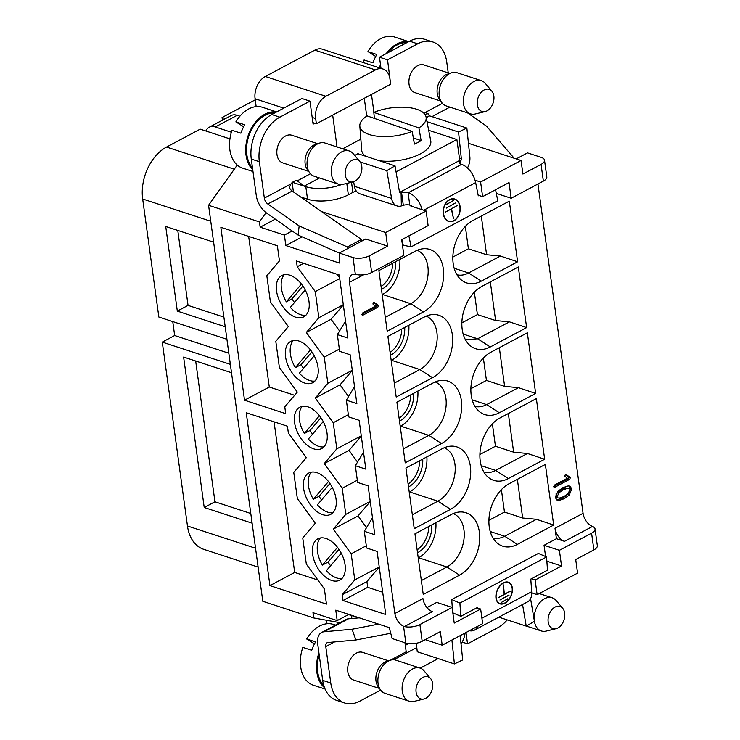 <?xml version="1.0" encoding="UTF-8"?>
<svg xmlns="http://www.w3.org/2000/svg" width="740" height="740" viewBox="0 0 740 740"><rect width="100%" height="100%" fill="white"/><g stroke="black" fill="none" stroke-linecap="round" stroke-linejoin="round"><path stroke-width="1.11" d="M476.856 607.799L480.649 609.038L454.231 623.099L452.085 607.429L436.739 602.406L426.989 607.605M478.16 195.184L482.61 196.637L509.018 182.577L511.164 198.246L496.299 193.381M408.572 643.615L405.317 645.345M366.735 116.125L364.284 98.263M222.435 120.195L222.065 117.503L225.423 118.594M348.818 614.413L337.2 620.592L312.974 612.674L313.695 617.937L262.811 601.305L208.569 205.285L237.235 165.048M256.16 106.625L255.087 98.753A17.455 11.923 -71.9 0 1 265.318 76.488L314.842 50.126A17.455 11.923 -71.9 0 1 322.418 49.201L382.987 69.005A17.455 11.923 -71.9 0 1 389.943 79.004L390.664 84.231L316.368 123.774L315.656 118.548A17.455 11.923 -71.9 0 1 325.887 96.283L375.421 69.921A17.455 11.923 -71.9 0 1 382.987 69.005M326.997 623.746L326.516 620.25M351.445 615.532L351.851 618.501M452.085 607.429L419.894 624.56L422.179 641.275L440.337 631.609L442.206 645.188L482.647 623.663L480.649 609.038M442.206 645.188L425.241 639.647M358.66 617.891L348.522 614.57M559.394 550.31L561.54 565.98L535.122 580.04L537.129 594.664L577.579 573.13L575.72 559.551L593.878 549.885L591.584 533.17L559.394 550.31L544.048 545.288L545.593 556.535M537.129 594.664L531.727 592.897M475.024 180.19L480.602 182.012L482.61 196.637M511.164 198.246L543.364 181.115L541.07 164.391L522.912 174.057L521.053 160.478L480.602 182.012M521.053 160.478L468.448 143.282M300.597 196.933L307.535 199.199L305.814 186.656A29.091 12.303 -7.8 0 0 341.621 184.528M321.539 211.575L385.679 232.536L387.538 246.124L369.371 255.79L371.665 272.505L403.855 255.365L401.709 239.695L428.127 225.635L426.12 211.011L385.679 232.536M426.12 211.011L410.774 205.998L411.394 205.665L409.784 205.137A5.818 2.461 -7.8 0 0 403.402 205.304L401.358 205.942A13.968 9.537 108.1 0 1 397.065 205.942L359.918 193.806A13.968 9.537 -71.9 0 1 354.423 186.295L391.58 198.431A13.968 9.537 108.1 0 0 397.065 205.942M356.486 191.29A5.818 2.461 -7.8 0 0 352.897 192.391L351.509 182.262M346.801 183.409L348.355 194.814L352.897 192.391M348.355 194.814A29.091 12.303 172.2 0 1 307.535 199.199M293.419 191.91L292.143 182.577M290.885 183.983L264.346 198.117A5.818 3.46 -118 0 0 267.834 204.009L292.189 191.049A5.818 3.46 62 0 1 289.377 187.479L291.014 183.853A6.984 4.773 -71.9 0 1 293.364 181.707L294.354 181.18A6.984 4.773 -71.9 0 1 297.23 180.763L304.196 186.129L305.814 186.656M492.377 423.826L495.449 446.239L479.89 454.517M495.449 446.239L513.643 452.186L508.343 413.521M483.988 472.222A29.091 19.878 108.1 0 0 495.652 470.418L527.463 453.481L513.643 452.186M465.331 226.385L468.401 248.788L452.843 257.076M468.401 248.788L486.596 254.736L481.296 216.071M456.941 274.781A29.091 19.878 108.1 0 0 468.605 272.968L500.416 256.031L486.596 254.736M474.349 292.198L477.42 314.611L461.862 322.89M477.42 314.611L495.615 320.55L490.315 281.885M465.479 339.762L477.624 338.781L509.435 321.854L495.615 320.55M483.368 358.012L486.439 380.425L470.871 388.704M486.439 380.425L504.625 386.373L499.334 347.698M474.969 406.408A29.091 19.878 108.1 0 0 486.633 404.604L518.453 387.668L504.625 386.373M501.396 489.649L504.467 512.052L488.909 520.331M504.467 512.052L522.662 518L517.362 479.335M492.997 538.035A29.091 19.878 108.1 0 0 504.671 536.232L536.482 519.295L522.662 518M381.47 289.451A23.273 15.901 108.1 0 0 395.687 261.646M382.182 294.687L382.552 294.483A29.091 19.878 108.1 0 0 399.831 259.435M390.489 355.274A23.273 15.901 108.1 0 0 404.706 327.459M391.201 360.5L391.571 360.306A29.091 19.878 108.1 0 0 408.841 325.249M399.498 421.088A23.273 15.901 108.1 0 0 413.716 393.273M400.22 426.314L400.59 426.12A29.091 19.878 108.1 0 0 417.86 391.072M408.517 486.901A23.273 15.901 108.1 0 0 422.734 459.087M409.229 492.128L409.599 491.934A29.091 19.878 108.1 0 0 426.878 456.885M417.536 552.715A23.273 15.901 108.1 0 0 431.753 524.901M418.248 557.942L418.618 557.747A29.091 19.878 108.1 0 0 435.888 522.699M417.212 250.296A29.091 19.878 -71.9 0 1 427.914 275.789A29.091 19.878 -71.9 0 1 410.82 303.724L385.29 317.321M426.221 316.11A29.091 19.878 -71.9 0 1 436.933 341.603A29.091 19.878 -71.9 0 1 419.839 369.538L394.3 383.135M435.24 381.933A29.091 19.878 -71.9 0 1 445.943 407.416A29.091 19.878 -71.9 0 1 428.849 435.361L403.319 448.949M444.259 447.746A29.091 19.878 -71.9 0 1 454.961 473.23A29.091 19.878 -71.9 0 1 437.867 501.174L412.337 514.763M453.269 513.56A29.091 19.878 -71.9 0 1 463.98 539.053A29.091 19.878 -71.9 0 1 446.886 566.988L421.347 580.576M312.548 434.121A23.652 14.079 62 0 1 310.069 430.458L320.92 417.712M310.069 430.458L304.344 433.464L319.458 415.714M323.232 421.578L308.377 439.014A23.514 13.995 62 0 0 323.907 446.886M304.344 433.464A23.514 13.995 62 0 1 299.432 419.876A23.514 13.995 62 0 1 302.327 406.343M319.171 654.706A30.84 21.072 108.1 0 0 323.778 685.508M318.921 652.874A32.005 21.867 108.1 0 0 324.518 687.691M325.073 689.051L313.464 685.259A32.005 21.867 -71.9 0 1 302.836 647.389L311.725 650.293A32.005 21.867 108.1 0 1 315.582 641.904L306.702 638.999L314.491 643.865M335.47 625.115L333.342 624.421A32.005 21.867 108.1 0 0 306.702 638.999M556.045 628.686A11.636 7.955 108.1 0 0 563.279 621.813A11.636 7.955 108.1 0 0 562.705 608.317A11.636 7.955 108.1 0 0 548.877 615.07A11.636 7.955 108.1 0 0 556.045 628.686L546.166 631.091A17.455 11.923 -71.9 0 1 541.319 630.961A17.455 11.923 -71.9 0 1 539.497 630.11A17.455 11.923 -71.9 0 1 534.409 621.323L526.232 626.114L498.825 617.151M534.326 620.693A17.455 11.923 -71.9 0 1 539.238 603.359A17.455 11.923 -71.9 0 1 552.16 597.781A17.455 11.923 -71.9 0 1 556.156 600.538L562.705 608.317M507.991 598.901L501.396 602.416L507.723 598.78M509.018 595.191L499.935 600.02L508.741 595.071M510.452 591.26L498.066 597.846L504.144 594.35L503.468 584.942L504.347 594.248L510.174 591.14M496.105 597.31A11.35 7.308 113.4 0 0 499.639 603.433A11.35 7.308 113.4 0 0 510.859 595.931A11.35 7.308 113.4 0 0 508.667 582.611A11.35 7.308 113.4 0 0 500.046 585.923A11.35 7.308 113.4 0 0 496.105 597.31M498.741 603.276A11.636 7.492 113.4 0 0 499.537 603.387M508.556 582.574A11.636 7.492 113.4 0 0 507.927 582.075M495.902 597.421A11.636 7.492 -66.6 0 1 499.944 585.738A11.636 7.492 -66.6 0 1 508.778 582.352A11.636 7.492 -66.6 0 1 511.026 596.005A11.636 7.492 -66.6 0 1 499.528 603.701A11.636 7.492 -66.6 0 1 495.902 597.421M530.562 598.688L534.428 621.313M522.551 604.524L526.232 626.114M416.361 643.245L417.249 651.764L454.397 663.91L451.909 640.026M454.397 663.91L462.704 659.932L460.169 635.623M390.739 633.264L355.885 639.998L352.074 629.25L378.547 624.125M355.885 639.998L327.903 642.524A5.818 3.46 -118 0 0 327.08 642.764A5.818 3.46 -118 0 0 325.776 646.584L334.517 641.932M321.613 632.496L345.959 619.537A17.455 10.388 62 0 1 348.447 618.807L324.092 631.766A17.455 10.388 -118 0 0 321.613 632.496A17.455 10.388 -118 0 0 317.7 643.939L322.686 680.356L330.762 683.002A34.91 23.856 108.1 0 0 344.683 703A34.91 23.856 108.1 0 0 359.825 701.159L380.628 690.087M324.092 631.766L352.074 629.25M359.279 617.835L348.447 618.807M344.683 703L336.608 700.364A34.91 23.856 -71.9 0 1 322.686 680.356M462.167 642.061L467.541 643.818L497.678 627.779A34.91 23.856 108.1 0 0 507.215 619.898M467.541 643.818L465.996 632.524M388.509 660.82L362.646 652.365A14.55 9.934 108.1 0 0 349.095 661.958A14.55 9.934 108.1 0 0 352.101 679.311A14.55 9.934 108.1 0 0 353.609 680.014L379.472 688.468M330.762 683.002L325.776 646.584M404.956 642.736L406.204 651.811L390.526 660.154M477.633 626.336A17.455 10.388 62 0 1 474.386 630.166L527.629 601.824A17.455 10.388 -118 0 0 531.681 591.723L530.784 579.087L547.498 570.188L546.564 556.961L538.396 553.418L451.724 599.557L452.492 610.38M474.386 630.166A17.455 10.388 62 0 1 469.401 630.711M477.587 608.04L477.541 607.429L460.826 616.327L452.825 612.859M460.826 616.327L459.892 603.091L451.724 599.557M459.892 603.091L546.564 556.961M380.499 689.911L378.048 686.48A14.661 10.018 -71.9 0 1 376.873 672.318A14.661 10.018 -71.9 0 1 386.188 661.579L390.193 660.265A17.455 11.923 108.1 0 0 379.102 673.048A17.455 11.923 108.1 0 0 380.499 689.911A17.455 11.923 108.1 0 0 383.2 692.492A17.455 11.923 108.1 0 0 385.013 693.343L409.239 701.261A17.455 11.923 -71.9 0 1 407.425 700.41A17.455 11.923 -71.9 0 1 403.818 679.588A17.455 11.923 -71.9 0 1 420.089 668.081A17.455 11.923 -71.9 0 1 424.075 670.838L430.634 678.617A11.636 7.955 108.1 0 0 416.796 685.37A11.636 7.955 108.1 0 0 423.974 698.986A11.636 7.955 108.1 0 0 431.207 692.113A11.636 7.955 108.1 0 0 430.634 678.617M420.089 668.081L395.863 660.154A17.455 11.923 108.1 0 0 390.193 660.265M423.974 698.986L414.095 701.39A17.455 11.923 -71.9 0 1 409.239 701.261M332.242 487.392L317.395 504.828A23.514 13.995 62 0 0 332.926 512.709M329.929 483.525L319.079 496.272L313.362 499.278L328.477 481.527M313.362 499.278A23.514 13.995 62 0 1 308.45 485.69A23.514 13.995 62 0 1 311.337 472.157M319.079 496.272A23.652 14.079 -118 0 0 321.567 499.935M330.577 565.749A23.652 14.079 -118 0 1 328.098 562.086L338.948 549.339M328.098 562.086L322.381 565.092L337.486 547.341M341.26 553.206L326.414 570.651A23.514 13.995 -118 0 0 341.936 578.523M320.355 537.971A23.514 13.995 -118 0 0 317.469 551.513A23.514 13.995 -118 0 0 322.381 565.092M252.488 167.897A30.84 21.072 -71.9 0 1 249.732 133.588A30.84 21.072 -71.9 0 1 274.651 112.989M276.446 112.036A32.005 21.867 108.1 0 0 264.781 114.265A32.005 21.867 108.1 0 0 248.159 135.549A32.005 21.867 108.1 0 0 252.738 169.728M252.988 171.523L242.628 168.137A32.005 21.867 -71.9 0 1 231.999 130.268L240.889 133.172A32.005 21.867 108.1 0 1 244.746 124.783L235.866 121.878L243.654 126.744M276.658 111.925L262.506 107.3A32.005 21.867 108.1 0 0 235.866 121.878M406.723 42.689A30.84 21.072 108.1 0 0 397.001 45.011A30.84 21.072 108.1 0 0 388.01 52.651M380.721 66.295A30.84 21.072 108.1 0 0 380.184 68.089M408.517 41.736A32.005 21.867 108.1 0 0 396.862 43.965A32.005 21.867 108.1 0 0 386.215 53.613M380.48 64.537A32.005 21.867 108.1 0 0 380.231 65.25A32.005 21.867 108.1 0 0 379.426 67.84M363.275 62.558A32.005 21.867 -71.9 0 1 364.08 59.968L372.96 62.872A32.005 21.867 108.1 0 1 376.817 54.483L367.937 51.578L375.726 56.444M408.73 41.625L394.587 37A32.005 21.867 108.1 0 0 367.937 51.578M412.18 131.378L367.086 115.884A33.448 14.143 -7.8 0 0 359.825 126.087A33.448 14.143 -7.8 0 0 378.242 136.317A33.448 14.143 -7.8 0 0 412.18 131.378L414.4 144.087A34.179 14.458 -7.8 0 0 421.125 140.609L418.905 127.9A33.448 14.143 -7.8 0 0 426.074 117.013L430.754 140.84A34.845 14.745 172.2 0 1 416.278 155.798A34.845 14.745 172.2 0 1 379.639 160.802M365.615 156.223A34.845 14.745 172.2 0 1 361.721 150.294L359.825 126.087M396.057 171.893L456.876 139.518L428.691 130.305M360.852 139.148L342.694 148.814M399.711 192.345A2.331 1.591 108.1 0 0 399.933 192.243L458.541 161.052A2.331 1.591 108.1 0 0 459.642 159.766L456.876 139.518M446.868 204.277L453.417 200.494L446.868 204.277M446.266 208.125L455.294 203.028L446.266 208.125M445.249 212.195L457.579 205.341L451.548 208.847L453.518 218.689L451.345 208.958L445.249 212.195M459.762 205.951A11.35 8.14 102.2 0 0 454.12 199.143A11.35 8.14 102.2 0 0 443.75 208.504A11.35 8.14 102.2 0 0 449.3 221.316A11.35 8.14 102.2 0 0 457.468 217.172A11.35 8.14 102.2 0 0 459.762 205.951M454.36 199.199A11.636 8.353 102.2 0 0 453.37 198.736M448.459 221.38A11.636 8.353 102.2 0 0 449.55 221.362M449.3 221.316L447.719 220.973A11.35 8.14 -77.8 0 1 447.478 220.918M452.288 198.755A11.35 8.14 -77.8 0 1 452.529 198.801L454.12 199.143M459.966 205.84A11.636 8.353 -77.8 0 1 457.616 217.347A11.636 8.353 -77.8 0 1 449.245 221.602A11.636 8.353 -77.8 0 1 443.547 208.458A11.636 8.353 -77.8 0 1 454.175 198.857A11.636 8.353 -77.8 0 1 459.966 205.84M391.58 198.431L386.826 170.635L395.021 165.834L399.415 191.577A2.331 1.591 108.1 0 0 400.331 192.835A2.331 1.591 108.1 0 0 401.099 192.816L401.358 205.942M401.099 192.816L401.598 192.788L403.319 205.332M353.646 181.716L354.423 186.295M386.826 170.635L360.112 161.903M395.021 165.834L357.873 153.689L354.756 155.511M467.458 167.971A13.968 9.537 108.1 0 0 469.854 156.769L466.857 128.038L458.55 132.016L461.325 158.628L459.401 157.999M478.984 195.453L478.29 195.822L475.644 182.613A17.455 10.388 -118 0 0 461.612 164.363L461.307 164.262A5.818 2.461 172.2 0 1 459.67 162.856A5.818 2.461 172.2 0 1 460.206 161.597L460.937 164.123M458.541 161.052L460.206 161.597L460.521 163.919M460.206 161.597L460.188 161.366A2.331 1.591 108.1 0 0 461.325 158.628M426.999 121.702L458.55 132.016M426.185 117.577L429.709 115.893L466.857 128.038M229.937 138.87L205.988 131.036A17.455 10.388 62 0 1 209.217 127.224A17.455 10.388 62 0 1 215.275 126.965L231.38 132.229M239.889 116.217L237.151 115.32A17.455 10.388 -118 0 0 231.093 115.579L209.217 127.224M514.152 158.221L486.541 126.179L467.504 112.868M337.2 620.592L335.775 610.149L389.268 627.631L392.117 638.546L405.853 643.032L403.55 626.262A11.636 6.928 62 0 1 394.864 613.497L349.493 282.329A11.636 6.928 62 0 1 352.101 274.697A11.636 6.928 62 0 1 355.339 274.309L353.045 257.538L339.318 253.052L298.081 235.07L299.164 225.922L347.411 246.947L347.18 248.862M251.276 159.063A34.91 23.856 -71.9 0 1 271.746 114.534L279.822 117.179A34.91 23.856 108.1 0 0 259.351 161.699L251.276 159.063L256.271 195.471A17.455 10.388 -118 0 0 266.752 213.166L298.081 235.07M361.213 241.397L361.444 239.482L347.411 246.947M299.164 225.922L267.834 204.009M292.189 191.049L361.444 239.482M442.409 103.332L425.176 112.508L428.053 113.664A5.818 3.46 -118 0 0 429.514 115.986M425.176 112.508L425.038 112.517A6.984 4.773 -71.9 0 0 423.262 112.647M428.053 113.664L425.065 114.617M409.599 41.163A34.91 23.856 -71.9 0 1 424.742 39.322L432.817 41.958A34.91 23.856 108.1 0 0 417.675 43.799L409.599 41.163L379.472 57.202L387.547 59.838L417.675 43.799M448.237 72.899L446.738 61.957A34.91 23.856 108.1 0 0 432.817 41.958M310.43 173.743L297.378 180.81M312.9 122.637L316.368 123.774M271.746 114.534L301.883 98.503L309.958 101.14L313.103 124.126L314.75 123.247M279.822 117.179L309.958 101.14M317.673 143.69L291.81 135.244A14.55 9.934 108.1 0 0 278.259 144.837A14.55 9.934 108.1 0 0 281.265 162.19A14.55 9.934 108.1 0 0 282.772 162.893L308.636 171.347M332.676 115.089L337.042 146.964M264.346 198.117L259.351 161.699M390.461 82.741L387.547 59.838M380.998 68.358L379.472 57.202M449.744 73.39L423.891 64.944A14.55 9.934 108.1 0 0 410.33 74.537A14.55 9.934 108.1 0 0 413.336 91.89A14.55 9.934 108.1 0 0 414.853 92.593L440.707 101.047M373.931 112.36L371.48 94.442M399.933 192.243L401.598 192.788A5.818 2.461 172.2 0 1 408.064 192.603L408.369 192.696A17.455 10.388 62 0 1 422.115 209.697M495.569 189.736L497.77 200.753L411.098 246.882L403.18 245.162L402.042 239.52M411.098 246.882L408.887 235.875M441.734 102.49L439.292 99.058A14.661 10.018 -71.9 0 1 438.108 84.897A14.661 10.018 -71.9 0 1 447.432 74.157L451.428 72.844A17.455 11.923 108.1 0 0 440.337 85.618A17.455 11.923 108.1 0 0 441.734 102.49A17.455 11.923 108.1 0 0 444.435 105.071A17.455 11.923 108.1 0 0 446.248 105.922L470.483 113.84A17.455 11.923 -71.9 0 1 468.661 112.989A17.455 11.923 -71.9 0 1 465.062 92.167A17.455 11.923 -71.9 0 1 481.324 80.651A17.455 11.923 -71.9 0 1 485.32 83.417L491.869 91.196A11.636 7.955 108.1 0 0 478.031 97.939A11.636 7.955 108.1 0 0 485.209 111.564A11.636 7.955 108.1 0 0 492.442 104.692A11.636 7.955 108.1 0 0 491.869 91.196M481.324 80.651L457.098 72.733A17.455 11.923 108.1 0 0 451.428 72.844M485.209 111.564L475.33 113.969A17.455 11.923 -71.9 0 1 470.483 113.84M309.662 172.79L307.211 169.358A14.661 10.018 -71.9 0 1 306.036 155.197A14.661 10.018 -71.9 0 1 315.351 144.457L319.356 143.144A17.455 11.923 108.1 0 0 308.266 155.918A17.455 11.923 108.1 0 0 309.662 172.79A17.455 11.923 108.1 0 0 312.363 175.371A17.455 11.923 108.1 0 0 314.176 176.222L338.402 184.14A17.455 11.923 -71.9 0 1 336.589 183.289A17.455 11.923 -71.9 0 1 332.982 162.467A17.455 11.923 -71.9 0 1 349.252 150.951A17.455 11.923 -71.9 0 1 353.239 153.717L359.797 161.496A11.636 7.955 108.1 0 0 345.959 168.248A11.636 7.955 108.1 0 0 353.137 181.864A11.636 7.955 108.1 0 0 360.371 174.992A11.636 7.955 108.1 0 0 359.797 161.496M349.252 150.951L325.017 143.033A17.455 11.923 108.1 0 0 319.356 143.144M353.137 181.864L343.258 184.269A17.455 11.923 -71.9 0 1 338.402 184.14M426.074 117.013A33.448 14.143 -7.8 0 0 407.019 107.402A33.448 14.143 -7.8 0 0 373.811 112.415L374.403 118.4M421.125 140.609L413.327 137.927M373.811 112.415L418.905 127.9M411.477 206.22L411.394 205.665M314.213 355.755L299.367 373.2A23.514 13.995 62 0 0 314.889 381.072M303.529 368.307A23.652 14.079 62 0 1 301.05 364.644L311.901 351.898M301.05 364.644L295.334 367.651L310.439 349.9M295.334 367.651A23.514 13.995 62 0 1 290.422 354.062A23.514 13.995 62 0 1 293.308 340.52M294.52 302.484A23.652 14.079 62 0 1 292.032 298.831L302.882 286.084M305.195 289.941L290.348 307.387A23.514 13.995 -118 0 0 305.879 315.259M284.289 274.707A23.514 13.995 -118 0 0 281.404 288.249A23.514 13.995 -118 0 0 286.315 301.837L301.43 284.077M286.315 301.837L292.032 298.831M567.025 488.455L563.094 489.908L559.311 492.544L556.942 496.707L557.96 497.974L560.051 497.965L564 496.485L567.784 493.848L570.152 489.677L569.143 488.428L565.416 487.928L569.143 488.428M556.526 499.907L562.687 498.149L567.654 494.468L569.541 491.878M570.17 489.935L570.188 488.271L568.949 485.949M555.925 494.015L561.484 489.38L565.416 487.928M557.96 497.974L556.341 497.447L555.305 495.92M557.812 491.397L562.798 487.706L568.043 485.949L569.837 486.115L571.798 488.798L569.273 494.995L564.296 498.677L559.061 500.434L557.248 500.268L555.296 497.585L557.812 491.397M553.77 486.421L568.005 478.845L568.681 477.3L568.237 476.597L565.295 474.618M564.75 476.079L565.425 474.543L566.045 474.553L569.856 477.124L570.299 477.837L569.624 479.372L554.769 487.281L553.788 486.624L554.463 485.079L567.33 478.234L564.75 476.079M553.871 486.985L554.769 487.281L553.788 486.624M361.925 314.315L376.161 306.739L376.836 305.204L376.392 304.492L373.45 302.512M372.895 303.983L373.571 302.438L374.19 302.457L378.011 305.028L378.454 305.731L377.779 307.267L362.914 315.175L361.943 314.519L362.618 312.983L375.485 306.129L372.895 303.983M362.026 314.879L362.914 315.175L361.943 314.519M416.805 647.555L393.856 659.765M541.07 164.391A11.636 4.921 -7.8 0 0 544.52 160.173A11.636 4.921 -7.8 0 0 541.245 157.361L527.518 152.875L516.206 158.897M543.364 181.115A11.636 4.921 -7.8 0 0 546.814 176.888L544.52 160.173M537.952 183.992L583.065 513.32A11.636 6.928 -118 0 0 591.76 526.085L592.574 526.399L564.509 541.338A11.636 6.928 62 0 1 555 528.258L556.434 538.702L564.509 541.338M592.527 526.427A11.636 4.921 172.2 0 1 595.043 528.952A11.636 4.921 172.2 0 1 591.584 533.17M595.043 528.952L597.328 545.667A11.636 4.921 172.2 0 1 593.878 549.885M556.434 538.702L544.048 545.288M561.54 565.98L546.86 561.179M535.122 580.04L531.329 578.8M208.569 205.285L259.444 221.917L260.166 227.18L275.289 219.133M266.048 212.648L259.444 221.917M377.104 551.429L385.743 614.505L342.935 600.51L342.148 594.766L354.775 579.938L351.195 553.816L333.25 529.119L345.793 514.383L342.222 488.261L324.277 463.564L336.82 448.829L333.24 422.707L315.296 398.009L327.839 383.274L324.259 357.152L306.314 332.454L318.857 317.719L315.277 291.597L297.212 266.733L296.425 260.989L339.235 274.984L347.874 338.05L337.375 334.619L339.66 351.334L350.159 354.765L356.856 403.605L346.357 400.174L348.642 416.888L359.141 420.32L365.828 469.16L355.329 465.728L357.624 482.443L368.122 485.875L374.81 534.715L364.311 531.283L366.605 547.998L377.104 551.429M312.595 554.177A23.384 13.921 62 0 1 317.682 538.923A23.384 13.921 62 0 1 341.121 552.937A23.384 13.921 62 0 1 339.66 580.206A23.384 13.921 62 0 1 323.343 575.146A23.384 13.921 62 0 1 312.595 554.177M306.323 564.093L324.379 588.957L326.46 604.108L269.924 585.627L246.244 412.735L287.425 426.194L288.36 432.983L306.305 457.69L293.762 472.425L297.341 498.538L315.286 523.245L302.743 537.98L306.323 564.093M387.538 246.124L365.726 238.992L339.318 253.052L339.318 263.033L285.825 245.55L284.401 235.098L260.166 227.18M294.566 422.54A23.384 13.921 62 0 1 299.654 407.287A23.384 13.921 62 0 1 323.084 421.31A23.384 13.921 62 0 1 321.632 448.579A23.384 13.921 62 0 1 305.315 443.51A23.384 13.921 62 0 1 294.566 422.54M244.524 400.201L220.844 227.3L277.371 245.782L279.452 260.924L266.825 275.761L270.396 301.883L288.341 326.581L275.798 341.316L279.378 367.429L297.323 392.135L284.78 406.871L285.714 413.66L244.524 400.201L269.286 387.02L248.659 236.393M285.548 356.726A23.384 13.921 62 0 1 290.635 341.473A23.384 13.921 62 0 1 314.075 355.496A23.384 13.921 62 0 1 312.613 382.765A23.384 13.921 62 0 1 296.296 377.696A23.384 13.921 62 0 1 285.548 356.726M276.538 290.913A23.384 13.921 62 0 1 281.625 275.659A23.384 13.921 62 0 1 305.056 289.673A23.384 13.921 62 0 1 303.594 316.942A23.384 13.921 62 0 1 287.277 311.882A23.384 13.921 62 0 1 276.538 290.913M303.585 488.354A23.384 13.921 62 0 1 308.663 473.101A23.384 13.921 62 0 1 332.103 487.124A23.384 13.921 62 0 1 330.641 514.393A23.384 13.921 62 0 1 314.324 509.324A23.384 13.921 62 0 1 303.585 488.354M356.144 274.522L355.339 274.309M356.18 274.494A11.636 4.921 -7.8 0 0 371.665 272.505M353.045 257.538A11.636 4.921 -7.8 0 0 369.371 255.79M205.988 131.036L200.189 129.139L166.556 147.047A40.728 27.824 108.1 0 0 142.672 198.995L158.841 317.044L226.921 339.29M258.131 567.108L203.704 549.311A40.728 27.824 -71.9 0 1 187.46 525.983L162.273 342.111L174.659 335.525L228.836 353.23M162.273 342.111L230.362 364.367M419.894 624.56A11.636 4.921 172.2 0 1 404.41 626.558L432.438 611.638A11.636 6.928 -118 0 1 422.929 598.558L394.864 613.497M422.179 641.275A11.636 4.921 172.2 0 1 405.853 643.032M403.55 626.262L404.364 626.577M313.695 617.937L340.03 622.692M438.163 658.6L420.255 668.137M465.09 633.005A17.455 11.923 -71.9 0 1 461.039 643.911M252.109 523.162L204.222 507.501L183.613 357.069L231.5 372.72M204.222 507.501L214.952 501.794L250.786 513.505M214.952 501.794L195.665 361.009M172.753 321.586L174.659 335.525M225.21 326.756L177.313 311.105L165.723 226.486L213.61 242.137M223.887 317.108L188.043 305.389L177.776 230.427M177.313 311.105L188.043 305.389M255.235 99.844L222.065 117.503M284.401 235.098L292.189 230.954M285.825 245.55L302.161 236.856M378.889 270.581L387.187 331.215L423.511 311.882A33.772 23.07 108.1 0 0 443.667 274.522A33.772 23.07 108.1 0 0 424.02 248.696A33.772 23.07 108.1 0 0 415.205 251.249L378.889 270.581M387.899 336.404L396.205 397.029L432.53 377.696A33.772 23.07 108.1 0 0 452.686 340.335A33.772 23.07 108.1 0 0 433.029 314.509A33.772 23.07 108.1 0 0 424.224 317.072L387.899 336.404M396.918 402.218L405.224 462.852L441.539 443.519A33.772 23.07 108.1 0 0 461.704 406.149A33.772 23.07 108.1 0 0 442.048 380.332A33.772 23.07 108.1 0 0 433.233 382.885L396.918 402.218M405.936 468.032L414.233 528.665L450.558 509.333A33.772 23.07 108.1 0 0 470.714 471.972A33.772 23.07 108.1 0 0 451.058 446.146A33.772 23.07 108.1 0 0 442.252 448.699L405.936 468.032M414.946 533.845L423.252 594.479L459.577 575.146A33.772 23.07 108.1 0 0 479.733 537.786A33.772 23.07 108.1 0 0 460.077 511.96A33.772 23.07 108.1 0 0 451.271 514.513L414.946 533.845M337.375 334.619L345.552 321.123M366.522 527.639L358.021 515.937L370.268 501.544M357.54 462.084L349.039 450.382L361.286 435.99M348.559 396.529L340.058 384.828L352.305 370.435M339.577 330.974L331.076 319.273L343.332 304.88M339.623 277.842L337.024 274.253M382.691 592.231L367.706 587.329L366.911 581.585L379.25 567.099M351.195 553.816L366.3 545.778M358.021 515.937L333.25 529.119M379.222 566.923L354.775 579.938M366.911 581.585L342.148 594.766M367.706 587.329L342.935 600.51M364.311 531.283L372.488 517.778M355.329 465.728L363.516 452.233M346.357 400.174L354.534 386.678M370.24 501.368L345.793 514.383M357.318 480.223L342.222 488.261M349.039 450.382L324.277 463.564M361.268 435.814L336.82 448.829M348.337 414.668L333.24 422.707M340.058 384.828L315.296 398.009M352.286 370.259L327.839 383.274M339.355 349.114L324.259 357.152M331.076 319.273L306.314 332.454M343.305 304.704L318.857 317.719M339.725 278.582L315.277 291.597M303.604 263.338L297.212 266.733M317.895 580.04L294.687 572.446L269.924 585.627M294.687 572.446L274.059 421.828M294.631 395.299L269.286 387.02M500.416 256.031L517.612 261.793L509.305 201.16L472.99 220.492A33.772 23.07 -71.9 0 0 453.675 249.574A33.772 23.07 -71.9 0 0 461.483 280.09A33.772 23.07 -71.9 0 0 481.296 281.126L468.605 272.968L454.157 268.25M517.612 261.793L481.296 281.126M509.435 321.854L526.63 327.607L518.324 266.974L482.008 286.315A33.772 23.07 -71.9 0 0 462.685 315.397A33.772 23.07 -71.9 0 0 470.501 345.904A33.772 23.07 -71.9 0 0 490.305 346.94L477.624 338.781L463.175 334.064M526.63 327.607L490.305 346.94M518.453 387.668L535.649 393.43L527.343 332.796L491.018 352.129A33.772 23.07 -71.9 0 0 471.704 381.211A33.772 23.07 -71.9 0 0 479.52 411.718A33.772 23.07 -71.9 0 0 499.324 412.763L486.633 404.604L472.194 399.878M535.649 393.43L499.324 412.763M527.463 453.481L544.659 459.244L536.352 398.61L500.037 417.943A33.772 23.07 -71.9 0 0 480.723 447.025A33.772 23.07 -71.9 0 0 488.529 477.531A33.772 23.07 -71.9 0 0 508.343 478.577L495.652 470.418L481.204 465.691M544.659 459.244L508.343 478.577M536.482 519.295L553.677 525.058L545.371 464.424L509.046 483.757A33.772 23.07 -71.9 0 0 489.732 512.838A33.772 23.07 -71.9 0 0 497.548 543.345A33.772 23.07 -71.9 0 0 517.352 544.39L504.671 536.232L490.222 531.514M553.677 525.058L517.352 544.39M319.532 177.97L304.196 186.129L292.466 182.299M382.552 294.483L410.82 303.724L423.511 311.882M391.571 360.306L419.839 369.538L432.53 377.696M400.59 426.12L428.849 435.361L441.539 443.519M409.599 491.934L437.867 501.174L450.558 509.333M418.618 557.747L446.886 566.988L459.577 575.146M410.756 394.855A22.126 15.124 -71.9 0 1 399.11 418.211M481.907 618.224L531.681 591.723M419.765 460.668A22.126 15.124 -71.9 0 1 408.119 484.025M428.784 526.482A22.126 15.124 -71.9 0 1 417.138 549.838M237.151 115.32L215.275 126.965M431.984 116.642L449.892 107.106M475.644 182.613L423.743 210.234M408.369 192.696L461.612 164.363M408.064 192.603L409.784 205.137M401.737 329.032A22.126 15.124 -71.9 0 1 390.091 352.397M392.718 263.218A22.126 15.124 -71.9 0 1 381.072 286.584M559.061 500.434L557.451 499.898M564.296 498.677L562.687 498.149M569.273 494.995L567.654 494.468M571.798 488.798L570.188 488.271M559.311 492.544L557.692 492.017M563.094 489.908L561.484 489.38M569.624 479.372L568.005 478.845M570.299 477.837L568.681 477.3M569.856 477.124L568.237 476.597M377.779 307.267L376.161 306.739M378.454 305.731L376.836 305.204M378.011 305.028L376.392 304.492M583.065 513.32L555 528.258M314.842 50.126L375.421 69.921M265.318 76.488L325.887 96.283M255.087 98.753L283.781 108.133M312.188 117.41L315.656 118.548M349.493 282.329L363.599 274.818M187.46 525.983L255.541 548.229M142.672 198.995L210.752 221.242M166.556 147.047L234.293 169.192M552.16 597.781L539.22 593.545M541.319 630.961L526.325 626.059M498.113 602.776L499.639 603.433M507.141 581.955L508.667 582.611"/></g></svg>
